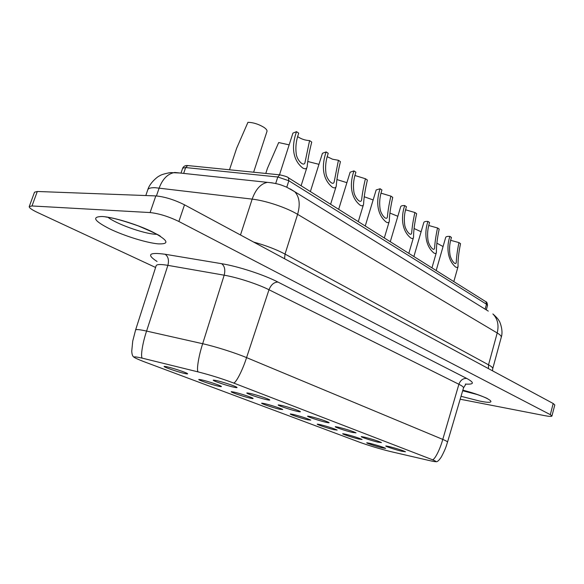 <?xml version="1.0" encoding="UTF-8"?>
<svg xmlns="http://www.w3.org/2000/svg" width="584" height="584" viewBox="0 0 584 584"><rect width="100%" height="100%" fill="white"/><g stroke="black" fill="none" stroke-linecap="round" stroke-linejoin="round"><path stroke-width="0.88" d="M421.115 231.76L414.144 228.548M326.157 151.906C322.032 163.564 321.382 178.375 332.289 187.15C334.501 188.42 335.829 188.063 336.26 186.062C336.676 179.595 338.063 171.455 340.428 161.651L338.421 160.279L334.267 181.412C333.552 186.968 326.354 179.215 325.923 172.937C325.157 166.834 325.784 160.746 327.799 154.665L328.223 153.315L326.157 151.906L322.441 153.285L310.374 191.567M380.111 188.742C376.264 199.728 376.293 214.058 386.148 222.044C387.907 223.073 388.966 222.803 389.309 221.219C389.426 214.978 390.565 207.028 392.733 197.363L390.951 196.144L390.572 197.414C388.937 204.947 387.885 211.408 387.404 216.803C386.644 221.599 380.359 213.861 379.994 208.254C379.257 202.575 379.775 196.91 381.549 191.267L381.936 189.99L380.111 188.742L376.162 189.968L365.248 226.008M427.948 221.409C424.342 231.79 424.911 245.645 433.868 252.967C435.299 253.814 436.153 253.602 436.423 252.332C436.284 246.324 437.204 238.571 439.19 229.081L437.606 228.001L437.263 229.198C435.759 236.6 434.876 242.907 434.598 248.12C433.824 252.266 428.269 244.689 427.926 239.615C427.211 234.293 427.641 229.001 429.225 223.73L429.576 222.519L427.948 221.409C425.502 221.307 424.123 221.664 423.823 222.475L413.881 256.529M443.066 246.543L436.898 243.199M253.624 172.214L266.983 131.378C267.268 130.276 266.216 128.911 263.837 127.29C258.537 124.115 253.244 122.457 247.944 122.319L236.6 148.351M296.511 131.663C292.226 143.693 291.175 158.738 302.68 167.966C305.176 169.382 306.666 168.966 307.162 166.717C307.739 160.125 309.264 151.906 311.732 142.058L309.586 140.598L305.111 161.936C304.425 167.907 296.701 160.242 296.205 153.555C295.416 147.212 296.11 140.875 298.271 134.561L298.716 133.174L296.511 131.663L292.927 133.115L279.495 174.828M353.97 170.893C349.984 182.208 349.699 196.772 360.058 205.137C362.029 206.283 363.204 205.969 363.591 204.196C363.854 197.837 365.117 189.793 367.38 180.054L365.489 178.762L365.088 180.062C363.379 187.654 362.233 194.187 361.642 199.662C360.905 204.823 354.189 197.056 353.794 191.136C353.043 185.252 353.612 179.383 355.503 173.536L355.911 172.222L353.97 170.893L350.13 172.2L338.662 209.327M404.727 205.553C401.004 216.226 401.317 230.315 410.705 237.958C412.289 238.892 413.238 238.652 413.545 237.235C413.53 231.111 414.552 223.263 416.633 213.678L414.954 212.532L414.589 213.766C413.027 221.234 412.056 227.621 411.684 232.921C410.91 237.381 405.011 229.716 404.661 224.387C403.931 218.891 404.405 213.423 406.077 207.97L406.449 206.729L404.727 205.553C402.339 205.488 400.989 205.867 400.682 206.699L390.28 241.718M449.892 236.389C446.402 246.492 447.183 260.128 455.754 267.151L457.301 267.589L458.06 266.589C457.805 260.69 458.623 253.047 460.528 243.652L459.031 242.623L458.695 243.798C457.265 251.12 456.454 257.347 456.265 262.471C455.484 266.326 450.249 258.865 449.906 254.003C449.206 248.85 449.6 243.725 451.096 238.622L451.432 237.44L449.892 236.389C447.395 236.257 445.994 236.593 445.694 237.381L436.182 270.523M234.301 392.163C240.009 393.448 251.938 397.375 252.982 398.31C253.5 398.733 252.5 398.653 249.996 398.076C243.024 396.507 228.862 391.623 231.512 391.689L234.301 392.163M281.685 405.457C287.62 406.807 299.183 410.596 300.256 411.545C300.811 411.997 299.672 411.895 296.847 411.245C289.584 409.581 275.838 404.843 278.488 404.902L281.685 405.457M201.721 379.892C207.488 381.148 220.161 385.345 221.285 386.36C221.825 386.798 220.883 386.739 218.452 386.192C211.371 384.63 196.231 379.374 199.1 379.461L201.721 379.892M250.171 393.426C256.186 394.762 268.45 398.806 269.611 399.828C270.195 400.303 269.107 400.23 266.362 399.609C258.946 397.952 244.273 392.857 247.149 392.923L250.171 393.426M166.922 366.774C172.74 368.008 186.238 372.497 187.464 373.599C188.033 374.059 187.143 374.03 184.799 373.512C177.616 371.971 161.367 366.292 164.484 366.387L166.922 366.774M216.482 380.571C222.562 381.885 235.615 386.206 236.878 387.323C237.491 387.82 236.462 387.769 233.797 387.177C226.249 385.535 210.51 380.031 213.642 380.111L216.482 380.571M311.228 416.728C319.579 418.911 325.507 420.838 329.004 422.531C329.529 422.969 328.347 422.845 325.463 422.166C318.346 420.502 305.425 416.085 307.877 416.136L311.228 416.728M264.873 403.683C270.516 404.982 281.78 408.676 282.751 409.537L279.619 409.245C272.772 407.661 259.478 403.106 261.931 403.172L264.873 403.683M293.613 414.516C301.658 416.626 307.374 418.494 310.754 420.108L307.491 419.75C300.775 418.166 288.255 413.903 290.525 413.961L293.613 414.516M338.968 427.32C347.071 429.444 352.758 431.291 356.028 432.861L352.364 432.43C345.392 430.78 333.216 426.634 335.486 426.685L338.968 427.32M365.08 437.285C372.95 439.358 378.41 441.124 381.476 442.592L377.695 442.103C370.877 440.46 359.364 436.569 361.474 436.606L365.08 437.285M320.682 424.714C328.493 426.78 333.982 428.561 337.151 430.065L333.771 429.649C327.186 428.079 315.36 424.072 317.47 424.123L320.682 424.714M389.696 446.68C397.339 448.709 402.602 450.403 405.478 451.768L401.602 451.228C394.93 449.6 384.016 445.928 385.98 445.964L389.696 446.68M346.217 434.343C353.816 436.358 359.102 438.066 362.065 439.467L358.583 439C352.13 437.438 340.925 433.664 342.896 433.708L346.217 434.343M370.358 443.439C377.746 445.402 382.834 447.045 385.63 448.359L382.06 447.848C375.724 446.293 365.088 442.73 366.927 442.767L370.358 443.439M429.744 460.645C437.146 462.294 437.942 461.951 432.145 459.615L233.293 382.892C222.124 378.709 210.525 375.081 198.494 372.001L142.635 358.248C130.889 355.619 131.239 356.722 143.679 361.576L359.883 442.336C369.84 445.891 380.111 448.972 390.696 451.585L429.904 460.681M459.031 242.623L450.658 240.316M414.954 212.532L405.588 209.817M365.489 178.762L354.955 175.507M309.586 140.598C305.257 140.394 301.278 139.065 297.665 136.627M397.835 216.277L390.024 213.102M346.896 182.668L337.129 179.631M289.146 144.854L278.685 142.547L267.443 168.316L265.778 173.441M155.585 267.465L37.522 212.481C31.857 209.795 29.09 207.824 29.229 206.583L31.996 205.962L150.088 212.561C158.958 213.518 168.55 216.489 178.872 221.482L550.311 414.655L551.931 416.02C551.573 416.611 549.252 416.501 544.945 415.691L460.177 399.215M29.229 206.583L34.514 192.209L37.31 191.479L155.819 195.917C164.703 196.742 174.266 199.713 184.507 204.816L553.194 403.507L554.793 404.938L551.931 416.02M437.606 228.001L428.766 225.497M390.951 196.144L381.031 193.18M338.421 160.279L332.588 159.228L327.222 156.695M373.139 199.947L364.401 196.815M318.959 164.338L308.016 161.556M253.646 242.075C265.902 245.477 276.363 249.477 285.029 254.084L488.531 364.817L497.203 332.975C499.086 325.069 497.641 318.725 492.889 313.951C496.4 317.068 498.488 319.419 499.137 320.996C499.064 319.959 503.751 330.018 501.262 337.267C501.517 336.187 500.167 334.756 497.203 332.975L297.599 214.335C286.488 207.597 265.757 200.641 252.164 199.122L155.074 187.698C150.774 187.603 148.343 188.296 147.788 189.771C149.964 181.989 159.512 175.404 159.169 176.105C160.797 174.813 164.571 173.645 170.492 172.579L180.135 173.025M240.484 234.98L252.164 199.122C255.69 189.26 260.763 183.668 267.406 182.354L174.828 172.463C167.878 173.616 162.659 178.799 159.162 188.019L156.432 195.947M107.996 217.321C116.099 223.84 143.117 233.505 155.008 234.235L156.855 234.323M158.198 243.871C146.635 242.849 124.56 236.031 109.763 228.899C93.966 220.818 91.462 216.686 102.237 216.503C113.624 217.146 138.211 224.752 153.154 232.249C168.272 240.44 169.959 244.309 158.198 243.871M462.674 390.754L477.566 394.623M462.842 390.185C488.815 396.733 501.751 405.595 479.668 401.062L461.031 396.302M485.362 301.388L485.946 301.76C486.713 301.716 487.239 302.935 487.531 305.417L486.494 304.22L288.846 180.748L277.794 177.003L185.654 167.557L182.69 168.141L180.989 173.119M275.699 183.507L277.794 177.003L279.729 174.85L187.647 165.549L185.654 167.557L183.661 173.404M287.919 177.47L288.496 177.843L288.846 180.748L286.781 187.201M280.356 174.915L279.729 174.85C284.992 175.988 287.912 176.988 288.496 177.843L485.946 301.76L486.494 304.22L485.129 309.162M182.69 168.141C183.719 166.177 185.369 165.316 187.647 165.549L188.318 165.615M157.067 261.493C146.292 254.493 148.978 252.084 165.126 254.259L221.635 263.691C238.082 266.333 263.939 274.787 277.962 282.065L466.762 378.454C463.076 378.228 460.455 380.162 458.9 384.265L268.99 289.752C257.719 284.058 237.272 277.4 224.176 275.188L167.878 265.355C160.644 264.143 156.738 264.26 156.147 265.713L135.583 330.011C135.97 329.186 139.642 329.537 146.584 331.077L202.67 343.721C215.262 346.516 235.279 352.86 246.572 357.612L442.774 439.409C446.03 440.774 447.607 441.694 447.505 442.161L463.506 387.922C463.711 387.134 462.17 385.907 458.9 384.265L442.774 439.409C439.847 450.06 434.08 461.031 432.145 459.615M165.126 254.259C168.25 256.544 169.17 260.245 167.878 265.355L146.584 331.077C142.306 343.669 140.16 358.437 142.635 358.248M221.635 263.691C224.65 266.027 225.497 269.859 224.176 275.188L202.67 343.721C198.348 356.868 196.085 372.234 198.494 372.001M277.962 282.065C274.027 282.13 271.034 284.693 268.99 289.752L246.572 357.612C242.433 370.738 235.221 384.484 233.293 382.892M466.762 378.454C474.646 382.754 474.186 384.622 465.382 384.068M553.194 403.507L550.311 414.655M37.31 191.479L31.996 205.962M155.819 195.917L150.088 212.561M184.507 204.816L178.872 221.482M488.275 311.104L294.789 191.749C299.475 196.976 300.41 204.502 297.599 214.335L285.029 254.084L284.547 258.727M488.436 368.606L488.531 364.817C491.546 366.475 492.947 367.759 492.735 368.665L492.509 370.803M272.363 182.865L267.406 182.354C273.035 182.88 277.728 183.807 281.495 185.135L286.51 187.084L294.789 191.749L290.168 188.873M336.26 186.062L330.61 204.269M389.309 221.219L384.309 237.973M436.423 252.332L431.956 267.873M307.118 166.834L301.11 185.756M363.591 204.196L358.284 221.635M413.545 237.235L408.822 253.354M458.06 266.589L453.812 281.59M487.531 305.417L486.297 309.885M236.608 148.358L229.497 169.776M465.762 384.33L463.506 387.922M435.854 461.667C437.153 462.141 439 460.535 441.387 456.849C446.242 447.658 446.417 445.293 447.505 442.161M135.583 330.018L132.736 341.085L131.758 351.035C131.875 354.473 132.648 356.532 134.065 357.218M462.835 390.2C471.624 392.258 484.486 397.018 487.282 398.492M105.821 216.993C112.858 217.774 123.713 220.759 138.386 225.957C152.059 231.768 159.395 235.213 160.396 236.279M501.262 337.267L492.735 368.665M147.788 189.771L145.796 195.538"/></g></svg>
